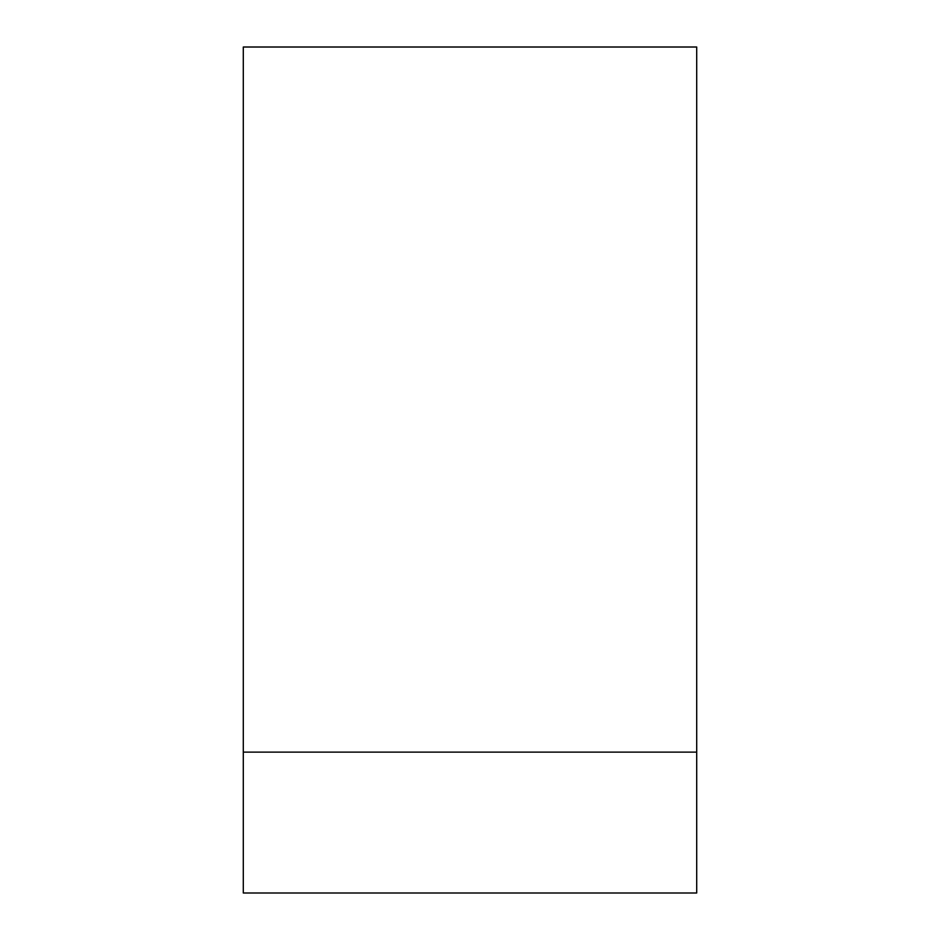 <?xml version="1.0" encoding="UTF-8"?>
<svg xmlns="http://www.w3.org/2000/svg" width="940" height="940" viewBox="0 0 940 940"><rect width="100%" height="100%" fill="white"/><g stroke="black" fill="none" stroke-linecap="round" stroke-linejoin="round"><path stroke-width="1.41" d="M243.296 47.012L696.705 47.012L696.705 893L243.296 893L243.296 47.012L696.705 47M243.296 752.118L696.705 752.118"/></g></svg>
